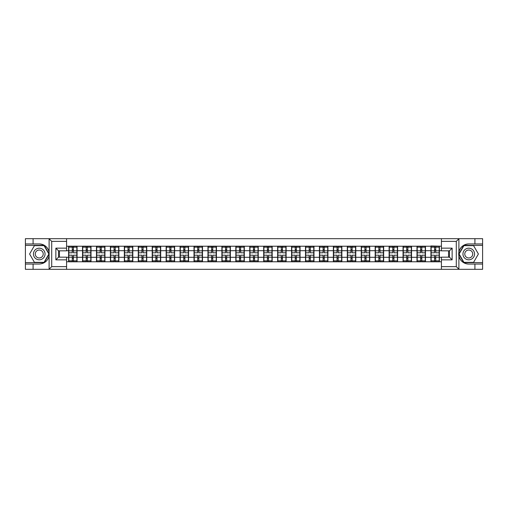 <?xml version="1.0" encoding="UTF-8"?>
<svg xmlns="http://www.w3.org/2000/svg" width="508" height="508" viewBox="0 0 508 508"><rect width="100%" height="100%" fill="white"/><g stroke="black" fill="none" stroke-linecap="round" stroke-linejoin="round"><path stroke-width="0.76" d="M66.58 269.323L441.42 269.323L441.42 257.169L449.459 257.169L449.459 250.831L441.42 250.831L441.42 238.677L66.58 238.677L66.58 250.831L58.541 250.831L58.541 257.169L66.58 257.169L66.58 269.323L48.946 269.323L51.708 266.643L66.58 266.643M48.946 269.323L25.4 269.323L25.4 264.052L33.084 264.052L33.084 269.323L52.019 269.323M441.42 246.228L430.924 245.961L430.924 250.692L425.475 250.692L425.475 257.308L430.924 257.308L430.924 250.692M441.42 261.772L66.58 261.772M66.58 246.228L68.593 246.228L68.593 250.692L66.58 250.692M430.924 246.228L68.593 246.228M430.924 257.308L430.924 261.772M425.475 257.308L425.475 261.772M425.475 246.228L425.475 250.692M411.537 257.308L416.985 257.308L416.985 250.692L411.537 250.692L411.537 261.772M416.985 257.308L416.985 261.772M416.985 246.228L416.985 250.692M411.537 246.228L411.537 250.692M397.599 257.308L403.047 257.308L403.047 250.692L397.599 250.692L397.599 261.772M403.047 257.308L403.047 261.772M403.047 246.228L403.047 250.692M397.599 246.228L397.599 250.692M383.667 257.308L389.115 257.308L389.115 250.692L383.667 250.692L383.667 261.772M389.115 257.308L389.115 261.772M389.115 246.228L389.115 250.692M383.667 246.228L383.667 250.692M369.729 257.308L375.177 257.308L375.177 250.692L369.729 250.692L369.729 261.772M375.177 257.308L375.177 261.772M375.177 246.228L375.177 250.692M369.729 246.228L369.729 250.692M355.79 257.308L361.245 257.308L361.245 250.692L355.79 250.692L355.79 261.772M361.245 257.308L361.245 261.772M361.245 246.228L361.245 250.692M355.79 246.228L355.79 250.692M341.859 257.308L347.307 257.308L347.307 250.692L341.859 250.692L341.859 261.772M347.307 257.308L347.307 261.772M347.307 246.228L347.307 250.692M341.859 246.228L341.859 250.692M327.92 257.308L333.369 257.308L333.369 250.692L327.92 250.692L327.92 261.772M333.369 257.308L333.369 261.772M333.369 246.228L333.369 250.692M327.92 246.228L327.92 250.692M313.988 257.308L319.437 257.308L319.437 250.692L313.988 250.692L313.988 261.772M319.437 257.308L319.437 261.772M319.437 246.228L319.437 250.692M313.988 246.228L313.988 250.692M300.05 257.308L305.499 257.308L305.499 250.692L300.05 250.692L300.05 261.772M305.499 257.308L305.499 261.772M305.499 246.228L305.499 250.692M300.05 246.228L300.05 250.692M286.112 257.308L291.567 257.308L291.567 250.692L286.112 250.692L286.112 261.772M291.567 257.308L291.567 261.772M291.567 246.228L291.567 250.692M286.112 246.228L286.112 250.692M272.18 257.308L277.628 257.308L277.628 250.692L272.18 250.692L272.18 261.772M277.628 257.308L277.628 261.772M277.628 246.228L277.628 250.692M272.18 246.228L272.18 250.692M258.242 257.308L263.69 257.308L263.69 250.692L258.242 250.692L258.242 261.772M263.69 257.308L263.69 261.772M263.69 246.228L263.69 250.692M258.242 246.228L258.242 250.692M244.31 257.308L249.758 257.308L249.758 250.692L244.31 250.692L244.31 261.772M249.758 257.308L249.758 261.772M249.758 246.228L249.758 250.692M244.31 246.228L244.31 250.692M230.372 257.308L235.82 257.308L235.82 250.692L230.372 250.692L230.372 261.772M235.82 257.308L235.82 261.772M235.82 246.228L235.82 250.692M230.372 246.228L230.372 250.692M216.433 257.308L221.888 257.308L221.888 250.692L216.433 250.692L216.433 261.772M221.888 257.308L221.888 261.772M221.888 246.228L221.888 250.692M216.433 246.228L216.433 250.692M202.501 257.308L207.95 257.308L207.95 250.692L202.501 250.692L202.501 261.772M207.95 257.308L207.95 261.772M207.95 246.228L207.95 250.692M202.501 246.228L202.501 250.692M188.563 257.308L194.012 257.308L194.012 250.692L188.563 250.692L188.563 261.772M194.012 257.308L194.012 261.772M194.012 246.228L194.012 250.692M188.563 246.228L188.563 250.692M174.631 257.308L180.08 257.308L180.08 250.692L174.631 250.692L174.631 261.772M180.08 257.308L180.08 261.772M180.08 246.228L180.08 250.692M174.631 246.228L174.631 250.692M160.693 257.308L166.141 257.308L166.141 250.692L160.693 250.692L160.693 261.772M166.141 257.308L166.141 261.772M166.141 246.228L166.141 250.692M160.693 246.228L160.693 250.692M146.755 257.308L152.209 257.308L152.209 250.692L146.755 250.692L146.755 261.772M152.209 257.308L152.209 261.772M152.209 246.228L152.209 250.692M146.755 246.228L146.755 250.692M132.823 257.308L138.271 257.308L138.271 250.692L132.823 250.692L132.823 261.772M138.271 257.308L138.271 261.772M138.271 246.228L138.271 250.692M132.823 246.228L132.823 250.692M118.885 257.308L124.333 257.308L124.333 250.692L118.885 250.692L118.885 261.772M124.333 257.308L124.333 261.772M124.333 246.228L124.333 250.692M118.885 246.228L118.885 250.692M104.953 257.308L110.401 257.308L110.401 250.692L104.953 250.692L104.953 261.772M110.401 257.308L110.401 261.772M110.401 246.228L110.401 250.692M104.953 246.228L104.953 250.692M91.015 257.308L96.463 257.308L96.463 250.692L91.015 250.692L91.015 261.772M96.463 257.308L96.463 261.772M96.463 246.228L96.463 250.692M91.015 246.228L91.015 250.692M77.076 257.308L82.525 257.308L82.525 250.692L77.076 250.692L77.076 261.772M82.525 257.308L82.525 261.772M82.525 246.228L82.525 250.692M77.076 246.228L77.076 250.692M66.58 257.308L68.593 257.308L68.593 250.692M68.593 257.308L68.593 261.772M52.019 238.677L25.4 238.677L25.4 262.623L44.221 262.623L49.2 254L44.221 245.377L25.4 245.377M448.564 257.169L448.564 250.831M441.42 250.692L439.407 250.692L439.407 257.308L441.42 257.308M59.436 250.831L59.436 257.169M439.407 257.308L439.407 261.772M439.407 246.228L439.407 250.692M76.854 255.206L76.854 261.817L73.419 261.817L73.419 255.206L76.854 255.206L76.854 246.183L73.419 246.183L73.419 247.167L76.854 247.167M68.815 250.831L72.257 250.831L72.257 246.183L68.815 246.183L68.815 255.206L72.257 255.206L72.257 261.817L68.815 261.817L68.815 260.833L72.257 260.833M72.257 249.542L73.419 249.542M73.419 247.301L72.257 247.301M72.257 250.844L73.419 250.844M72.257 250.831L72.257 252.794L68.815 252.794M68.815 247.167L72.257 247.167M72.257 257.156L73.419 257.156M72.257 260.699L73.419 260.699M72.257 258.458L73.419 258.458M68.815 255.206L68.815 260.833M73.419 260.833L76.854 260.833M73.419 247.167L73.419 252.794L76.854 252.794M90.792 255.206L90.792 261.817L87.351 261.817L87.351 255.206L90.792 255.206L90.792 246.183L87.351 246.183L87.351 247.167L90.792 247.167M82.753 250.831L86.189 250.831L86.189 246.183L82.753 246.183L82.753 255.206L86.189 255.206L86.189 261.817L82.753 261.817L82.753 260.833L86.189 260.833M86.189 249.542L87.351 249.542M87.351 247.301L86.189 247.301M86.189 250.844L87.351 250.844M86.189 250.831L86.189 252.794L82.753 252.794M82.753 247.167L86.189 247.167M86.189 257.156L87.351 257.156M86.189 260.699L87.351 260.699M86.189 258.458L87.351 258.458M82.753 255.206L82.753 260.833M87.351 260.833L90.792 260.833M87.351 247.167L87.351 252.794L90.792 252.794M104.724 255.206L104.724 261.817L101.289 261.817L101.289 255.206L104.724 255.206L104.724 246.183L101.289 246.183L101.289 247.167L104.724 247.167M96.685 250.831L100.127 250.831L100.127 246.183L96.685 246.183L96.685 255.206L100.127 255.206L100.127 261.817L96.685 261.817L96.685 260.833L100.127 260.833M100.127 249.542L101.289 249.542M101.289 247.301L100.127 247.301M100.127 250.844L101.289 250.844M100.127 250.831L100.127 252.794L96.685 252.794M96.685 247.167L100.127 247.167M100.127 257.156L101.289 257.156M100.127 260.699L101.289 260.699M100.127 258.458L101.289 258.458M96.685 255.206L96.685 260.833M101.289 260.833L104.724 260.833M101.289 247.167L101.289 252.794L104.724 252.794M118.662 255.206L118.662 261.817L115.221 261.817L115.221 255.206L118.662 255.206L118.662 246.183L115.221 246.183L115.221 247.167L118.662 247.167M110.623 250.831L114.059 250.831L114.059 246.183L110.623 246.183L110.623 255.206L114.059 255.206L114.059 261.817L110.623 261.817L110.623 260.833L114.059 260.833M114.059 249.542L115.221 249.542M115.221 247.301L114.059 247.301M114.059 250.844L115.221 250.844M114.059 250.831L114.059 252.794L110.623 252.794M110.623 247.167L114.059 247.167M114.059 257.156L115.221 257.156M114.059 260.699L115.221 260.699M114.059 258.458L115.221 258.458M110.623 255.206L110.623 260.833M115.221 260.833L118.662 260.833M115.221 247.167L115.221 252.794L118.662 252.794M132.601 255.206L132.601 261.817L129.159 261.817L129.159 255.206L132.601 255.206L132.601 246.183L129.159 246.183L129.159 247.167L132.601 247.167M124.555 250.831L127.997 250.831L127.997 246.183L124.555 246.183L124.555 255.206L127.997 255.206L127.997 261.817L124.555 261.817L124.555 260.833L127.997 260.833M127.997 249.542L129.159 249.542M129.159 247.301L127.997 247.301M127.997 250.844L129.159 250.844M127.997 250.831L127.997 252.794L124.555 252.794M124.555 247.167L127.997 247.167M127.997 257.156L129.159 257.156M127.997 260.699L129.159 260.699M127.997 258.458L129.159 258.458M124.555 255.206L124.555 260.833M129.159 260.833L132.601 260.833M129.159 247.167L129.159 252.794L132.601 252.794M146.533 255.206L146.533 261.817L143.097 261.817L143.097 255.206L146.533 255.206L146.533 246.183L143.097 246.183L143.097 247.167L146.533 247.167M138.494 250.831L141.935 250.831L141.935 246.183L138.494 246.183L138.494 255.206L141.935 255.206L141.935 261.817L138.494 261.817L138.494 260.833L141.935 260.833M141.935 249.542L143.097 249.542M143.097 247.301L141.935 247.301M141.935 250.844L143.097 250.844M141.935 250.831L141.935 252.794L138.494 252.794M138.494 247.167L141.935 247.167M141.935 257.156L143.097 257.156M141.935 260.699L143.097 260.699M141.935 258.458L143.097 258.458M138.494 255.206L138.494 260.833M143.097 260.833L146.533 260.833M143.097 247.167L143.097 252.794L146.533 252.794M36.341 259.029A5.804 5.804 0 0 0 44.272 256.902A5.804 5.804 0 0 0 42.151 248.971A5.804 5.804 0 0 0 34.22 251.098A5.804 5.804 0 0 0 36.341 259.029M37.262 257.442A3.975 3.975 0 0 0 42.691 255.988A3.975 3.975 0 0 0 41.237 250.558A3.975 3.975 0 0 0 35.801 252.012A3.975 3.975 0 0 0 37.262 257.442M34.423 245.65L44.069 245.65L48.889 254L44.069 262.35L34.423 262.35L29.604 254L34.423 245.65M465.849 259.029A5.804 5.804 0 0 0 473.78 256.902A5.804 5.804 0 0 0 471.659 248.971A5.804 5.804 0 0 0 463.728 251.098A5.804 5.804 0 0 0 465.849 259.029M466.763 257.442A3.975 3.975 0 0 0 472.199 255.988A3.975 3.975 0 0 0 470.738 250.558A3.975 3.975 0 0 0 465.309 252.012A3.975 3.975 0 0 0 466.763 257.442M463.931 245.65L473.577 245.65L478.396 254L473.577 262.35L463.931 262.35L459.111 254L463.931 245.65M33.084 264.052L39.249 264.052C44.437 263.665 47.72 260.96 49.105 255.943L49.105 252.057C47.72 247.04 44.437 244.335 39.249 243.948L25.4 243.948M25.4 264.052L25.4 262.623M66.58 241.357L51.708 241.357L48.946 238.677L33.084 238.677L33.084 243.948M48.946 238.677L66.58 238.677M39.249 243.948A10.052 10.052 0 0 1 49.105 252.057L49.105 238.76M58.541 250.831L55.861 248.152L66.58 248.152M66.58 259.848L55.861 259.848L58.541 257.169M441.42 238.677L459.054 238.677L456.292 241.357L441.42 241.357M474.916 243.948L474.916 238.677L482.6 238.677L482.6 243.948L468.751 243.948C463.563 244.335 460.28 247.04 458.895 252.057L458.895 255.943C460.28 260.96 463.563 263.665 468.751 264.052L482.6 264.052L482.6 245.377L463.779 245.377L458.8 254L463.779 262.623L482.6 262.623M459.054 238.677L474.916 238.677M441.42 266.643L456.292 266.643L459.054 269.323L482.6 269.323L482.6 264.052M482.6 243.948L482.6 245.377M474.916 269.323L474.916 264.052M459.054 269.323L441.42 269.323M468.751 264.052A10.052 10.052 0 0 1 458.705 254A10.052 10.052 0 0 1 468.751 243.948M449.459 257.169L452.139 259.848L441.42 259.848M441.42 248.152L452.139 248.152L449.459 250.831M160.471 255.206L160.471 261.817L157.029 261.817L157.029 255.206L160.471 255.206L160.471 246.183L157.029 246.183L157.029 247.167L160.471 247.167M152.432 250.831L155.867 250.831L155.867 246.183L152.432 246.183L152.432 255.206L155.867 255.206L155.867 261.817L152.432 261.817L152.432 260.833L155.867 260.833M155.867 249.542L157.029 249.542M157.029 247.301L155.867 247.301M155.867 250.844L157.029 250.844M155.867 250.831L155.867 252.794L152.432 252.794M152.432 247.167L155.867 247.167M155.867 257.156L157.029 257.156M155.867 260.699L157.029 260.699M155.867 258.458L157.029 258.458M152.432 255.206L152.432 260.833M157.029 260.833L160.471 260.833M157.029 247.167L157.029 252.794L160.471 252.794M174.403 255.206L174.403 261.817L170.967 261.817L170.967 255.206L174.403 255.206L174.403 246.183L170.967 246.183L170.967 247.167L174.403 247.167M166.364 250.831L169.805 250.831L169.805 246.183L166.364 246.183L166.364 255.206L169.805 255.206L169.805 261.817L166.364 261.817L166.364 260.833L169.805 260.833M169.805 249.542L170.967 249.542M170.967 247.301L169.805 247.301M169.805 250.844L170.967 250.844M169.805 250.831L169.805 252.794L166.364 252.794M166.364 247.167L169.805 247.167M169.805 257.156L170.967 257.156M169.805 260.699L170.967 260.699M169.805 258.458L170.967 258.458M166.364 255.206L166.364 260.833M170.967 260.833L174.403 260.833M170.967 247.167L170.967 252.794L174.403 252.794M188.341 255.206L188.341 261.817L184.899 261.817L184.899 255.206L188.341 255.206L188.341 246.183L184.899 246.183L184.899 247.167L188.341 247.167M180.302 250.831L183.744 250.831L183.744 246.183L180.302 246.183L180.302 255.206L183.744 255.206L183.744 261.817L180.302 261.817L180.302 260.833L183.744 260.833M183.744 249.542L184.899 249.542M184.899 247.301L183.744 247.301M183.744 250.844L184.899 250.844M183.744 250.831L183.744 252.794L180.302 252.794M180.302 247.167L183.744 247.167M183.744 257.156L184.899 257.156M183.744 260.699L184.899 260.699M183.744 258.458L184.899 258.458M180.302 255.206L180.302 260.833M184.899 260.833L188.341 260.833M184.899 247.167L184.899 252.794L188.341 252.794M202.279 255.206L202.279 261.817L198.838 261.817L198.838 255.206L202.279 255.206L202.279 246.183L198.838 246.183L198.838 247.167L202.279 247.167M194.24 250.831L197.675 250.831L197.675 246.183L194.24 246.183L194.24 255.206L197.675 255.206L197.675 261.817L194.24 261.817L194.24 260.833L197.675 260.833M197.675 249.542L198.838 249.542M198.838 247.301L197.675 247.301M197.675 250.844L198.838 250.844M197.675 250.831L197.675 252.794L194.24 252.794M194.24 247.167L197.675 247.167M197.675 257.156L198.838 257.156M197.675 260.699L198.838 260.699M197.675 258.458L198.838 258.458M194.24 255.206L194.24 260.833M198.838 260.833L202.279 260.833M198.838 247.167L198.838 252.794L202.279 252.794M216.211 255.206L216.211 261.817L212.776 261.817L212.776 255.206L216.211 255.206L216.211 246.183L212.776 246.183L212.776 247.167L216.211 247.167M208.172 250.831L211.614 250.831L211.614 246.183L208.172 246.183L208.172 255.206L211.614 255.206L211.614 261.817L208.172 261.817L208.172 260.833L211.614 260.833M211.614 249.542L212.776 249.542M212.776 247.301L211.614 247.301M211.614 250.844L212.776 250.844M211.614 250.831L211.614 252.794L208.172 252.794M208.172 247.167L211.614 247.167M211.614 257.156L212.776 257.156M211.614 260.699L212.776 260.699M211.614 258.458L212.776 258.458M208.172 255.206L208.172 260.833M212.776 260.833L216.211 260.833M212.776 247.167L212.776 252.794L216.211 252.794M230.149 255.206L230.149 261.817L226.708 261.817L226.708 255.206L230.149 255.206L230.149 246.183L226.708 246.183L226.708 247.167L230.149 247.167M222.11 250.831L225.546 250.831L225.546 246.183L222.11 246.183L222.11 255.206L225.546 255.206L225.546 261.817L222.11 261.817L222.11 260.833L225.546 260.833M225.546 249.542L226.708 249.542M226.708 247.301L225.546 247.301M225.546 250.844L226.708 250.844M225.546 250.831L225.546 252.794L222.11 252.794M222.11 247.167L225.546 247.167M225.546 257.156L226.708 257.156M225.546 260.699L226.708 260.699M225.546 258.458L226.708 258.458M222.11 255.206L222.11 260.833M226.708 260.833L230.149 260.833M226.708 247.167L226.708 252.794L230.149 252.794M244.081 255.206L244.081 261.817L240.646 261.817L240.646 255.206L244.081 255.206L244.081 246.183L240.646 246.183L240.646 247.167L244.081 247.167M236.042 250.831L239.484 250.831L239.484 246.183L236.042 246.183L236.042 255.206L239.484 255.206L239.484 261.817L236.042 261.817L236.042 260.833L239.484 260.833M239.484 249.542L240.646 249.542M240.646 247.301L239.484 247.301M239.484 250.844L240.646 250.844M239.484 250.831L239.484 252.794L236.042 252.794M236.042 247.167L239.484 247.167M239.484 257.156L240.646 257.156M239.484 260.699L240.646 260.699M239.484 258.458L240.646 258.458M236.042 255.206L236.042 260.833M240.646 260.833L244.081 260.833M240.646 247.167L240.646 252.794L244.081 252.794M258.02 255.206L258.02 261.817L254.578 261.817L254.578 255.206L258.02 255.206L258.02 246.183L254.578 246.183L254.578 247.167L258.02 247.167M249.98 250.831L253.422 250.831L253.422 246.183L249.98 246.183L249.98 255.206L253.422 255.206L253.422 261.817L249.98 261.817L249.98 260.833L253.422 260.833M253.422 249.542L254.578 249.542M254.578 247.301L253.422 247.301M253.422 250.844L254.578 250.844M253.422 250.831L253.422 252.794L249.98 252.794M249.98 247.167L253.422 247.167M253.422 257.156L254.578 257.156M253.422 260.699L254.578 260.699M253.422 258.458L254.578 258.458M249.98 255.206L249.98 260.833M254.578 260.833L258.02 260.833M254.578 247.167L254.578 252.794L258.02 252.794M271.958 255.206L271.958 261.817L268.516 261.817L268.516 255.206L271.958 255.206L271.958 246.183L268.516 246.183L268.516 247.167L271.958 247.167M263.919 250.831L267.354 250.831L267.354 246.183L263.919 246.183L263.919 255.206L267.354 255.206L267.354 261.817L263.919 261.817L263.919 260.833L267.354 260.833M267.354 249.542L268.516 249.542M268.516 247.301L267.354 247.301M267.354 250.844L268.516 250.844M267.354 250.831L267.354 252.794L263.919 252.794M263.919 247.167L267.354 247.167M267.354 257.156L268.516 257.156M267.354 260.699L268.516 260.699M267.354 258.458L268.516 258.458M263.919 255.206L263.919 260.833M268.516 260.833L271.958 260.833M268.516 247.167L268.516 252.794L271.958 252.794M285.89 255.206L285.89 261.817L282.454 261.817L282.454 255.206L285.89 255.206L285.89 246.183L282.454 246.183L282.454 247.167L285.89 247.167M277.851 250.831L281.292 250.831L281.292 246.183L277.851 246.183L277.851 255.206L281.292 255.206L281.292 261.817L277.851 261.817L277.851 260.833L281.292 260.833M281.292 249.542L282.454 249.542M282.454 247.301L281.292 247.301M281.292 250.844L282.454 250.844M281.292 250.831L281.292 252.794L277.851 252.794M277.851 247.167L281.292 247.167M281.292 257.156L282.454 257.156M281.292 260.699L282.454 260.699M281.292 258.458L282.454 258.458M277.851 255.206L277.851 260.833M282.454 260.833L285.89 260.833M282.454 247.167L282.454 252.794L285.89 252.794M299.828 255.206L299.828 261.817L296.386 261.817L296.386 255.206L299.828 255.206L299.828 246.183L296.386 246.183L296.386 247.167L299.828 247.167M291.789 250.831L295.224 250.831L295.224 246.183L291.789 246.183L291.789 255.206L295.224 255.206L295.224 261.817L291.789 261.817L291.789 260.833L295.224 260.833M295.224 249.542L296.386 249.542M296.386 247.301L295.224 247.301M295.224 250.844L296.386 250.844M295.224 250.831L295.224 252.794L291.789 252.794M291.789 247.167L295.224 247.167M295.224 257.156L296.386 257.156M295.224 260.699L296.386 260.699M295.224 258.458L296.386 258.458M291.789 255.206L291.789 260.833M296.386 260.833L299.828 260.833M296.386 247.167L296.386 252.794L299.828 252.794M313.76 255.206L313.76 261.817L310.325 261.817L310.325 255.206L313.76 255.206L313.76 246.183L310.325 246.183L310.325 247.167L313.76 247.167M305.721 250.831L309.162 250.831L309.162 246.183L305.721 246.183L305.721 255.206L309.162 255.206L309.162 261.817L305.721 261.817L305.721 260.833L309.162 260.833M309.162 249.542L310.325 249.542M310.325 247.301L309.162 247.301M309.162 250.844L310.325 250.844M309.162 250.831L309.162 252.794L305.721 252.794M305.721 247.167L309.162 247.167M309.162 257.156L310.325 257.156M309.162 260.699L310.325 260.699M309.162 258.458L310.325 258.458M305.721 255.206L305.721 260.833M310.325 260.833L313.76 260.833M310.325 247.167L310.325 252.794L313.76 252.794M327.698 255.206L327.698 261.817L324.256 261.817L324.256 255.206L327.698 255.206L327.698 246.183L324.256 246.183L324.256 247.167L327.698 247.167M319.659 250.831L323.101 250.831L323.101 246.183L319.659 246.183L319.659 255.206L323.101 255.206L323.101 261.817L319.659 261.817L319.659 260.833L323.101 260.833M323.101 249.542L324.256 249.542M324.256 247.301L323.101 247.301M323.101 250.844L324.256 250.844M323.101 250.831L323.101 252.794L319.659 252.794M319.659 247.167L323.101 247.167M323.101 257.156L324.256 257.156M323.101 260.699L324.256 260.699M323.101 258.458L324.256 258.458M319.659 255.206L319.659 260.833M324.256 260.833L327.698 260.833M324.256 247.167L324.256 252.794L327.698 252.794M341.636 255.206L341.636 261.817L338.195 261.817L338.195 255.206L341.636 255.206L341.636 246.183L338.195 246.183L338.195 247.167L341.636 247.167M333.597 250.831L337.033 250.831L337.033 246.183L333.597 246.183L333.597 255.206L337.033 255.206L337.033 261.817L333.597 261.817L333.597 260.833L337.033 260.833M337.033 249.542L338.195 249.542M338.195 247.301L337.033 247.301M337.033 250.844L338.195 250.844M337.033 250.831L337.033 252.794L333.597 252.794M333.597 247.167L337.033 247.167M337.033 257.156L338.195 257.156M337.033 260.699L338.195 260.699M337.033 258.458L338.195 258.458M333.597 255.206L333.597 260.833M338.195 260.833L341.636 260.833M338.195 247.167L338.195 252.794L341.636 252.794M355.568 255.206L355.568 261.817L352.133 261.817L352.133 255.206L355.568 255.206L355.568 246.183L352.133 246.183L352.133 247.167L355.568 247.167M347.529 250.831L350.971 250.831L350.971 246.183L347.529 246.183L347.529 255.206L350.971 255.206L350.971 261.817L347.529 261.817L347.529 260.833L350.971 260.833M350.971 249.542L352.133 249.542M352.133 247.301L350.971 247.301M350.971 250.844L352.133 250.844M350.971 250.831L350.971 252.794L347.529 252.794M347.529 247.167L350.971 247.167M350.971 257.156L352.133 257.156M350.971 260.699L352.133 260.699M350.971 258.458L352.133 258.458M347.529 255.206L347.529 260.833M352.133 260.833L355.568 260.833M352.133 247.167L352.133 252.794L355.568 252.794M369.507 255.206L369.507 261.817L366.065 261.817L366.065 255.206L369.507 255.206L369.507 246.183L366.065 246.183L366.065 247.167L369.507 247.167M361.467 250.831L364.903 250.831L364.903 246.183L361.467 246.183L361.467 255.206L364.903 255.206L364.903 261.817L361.467 261.817L361.467 260.833L364.903 260.833M364.903 249.542L366.065 249.542M366.065 247.301L364.903 247.301M364.903 250.844L366.065 250.844M364.903 250.831L364.903 252.794L361.467 252.794M361.467 247.167L364.903 247.167M364.903 257.156L366.065 257.156M364.903 260.699L366.065 260.699M364.903 258.458L366.065 258.458M361.467 255.206L361.467 260.833M366.065 260.833L369.507 260.833M366.065 247.167L366.065 252.794L369.507 252.794M383.445 255.206L383.445 261.817L380.003 261.817L380.003 255.206L383.445 255.206L383.445 246.183L380.003 246.183L380.003 247.167L383.445 247.167M375.399 250.831L378.841 250.831L378.841 246.183L375.399 246.183L375.399 255.206L378.841 255.206L378.841 261.817L375.399 261.817L375.399 260.833L378.841 260.833M378.841 249.542L380.003 249.542M380.003 247.301L378.841 247.301M378.841 250.844L380.003 250.844M378.841 250.831L378.841 252.794L375.399 252.794M375.399 247.167L378.841 247.167M378.841 257.156L380.003 257.156M378.841 260.699L380.003 260.699M378.841 258.458L380.003 258.458M375.399 255.206L375.399 260.833M380.003 260.833L383.445 260.833M380.003 247.167L380.003 252.794L383.445 252.794M397.377 255.206L397.377 261.817L393.941 261.817L393.941 255.206L397.377 255.206L397.377 246.183L393.941 246.183L393.941 247.167L397.377 247.167M389.338 250.831L392.779 250.831L392.779 246.183L389.338 246.183L389.338 255.206L392.779 255.206L392.779 261.817L389.338 261.817L389.338 260.833L392.779 260.833M392.779 249.542L393.941 249.542M393.941 247.301L392.779 247.301M392.779 250.844L393.941 250.844M392.779 250.831L392.779 252.794L389.338 252.794M389.338 247.167L392.779 247.167M392.779 257.156L393.941 257.156M392.779 260.699L393.941 260.699M392.779 258.458L393.941 258.458M389.338 255.206L389.338 260.833M393.941 260.833L397.377 260.833M393.941 247.167L393.941 252.794L397.377 252.794M411.315 255.206L411.315 261.817L407.873 261.817L407.873 255.206L411.315 255.206L411.315 246.183L407.873 246.183L407.873 247.167L411.315 247.167M403.276 250.831L406.711 250.831L406.711 246.183L403.276 246.183L403.276 255.206L406.711 255.206L406.711 261.817L403.276 261.817L403.276 260.833L406.711 260.833M406.711 249.542L407.873 249.542M407.873 247.301L406.711 247.301M406.711 250.844L407.873 250.844M406.711 250.831L406.711 252.794L403.276 252.794M403.276 247.167L406.711 247.167M406.711 257.156L407.873 257.156M406.711 260.699L407.873 260.699M406.711 258.458L407.873 258.458M403.276 255.206L403.276 260.833M407.873 260.833L411.315 260.833M407.873 247.167L407.873 252.794L411.315 252.794M425.247 255.206L425.247 261.817L421.811 261.817L421.811 255.206L425.247 255.206L425.247 246.183L421.811 246.183L421.811 247.167L425.247 247.167M417.208 250.831L420.649 250.831L420.649 246.183L417.208 246.183L417.208 255.206L420.649 255.206L420.649 261.817L417.208 261.817L417.208 260.833L420.649 260.833M420.649 249.542L421.811 249.542M421.811 247.301L420.649 247.301M420.649 250.844L421.811 250.844M420.649 250.831L420.649 252.794L417.208 252.794M417.208 247.167L420.649 247.167M420.649 257.156L421.811 257.156M420.649 260.699L421.811 260.699M420.649 258.458L421.811 258.458M417.208 255.206L417.208 260.833M421.811 260.833L425.247 260.833M421.811 247.167L421.811 252.794L425.247 252.794M439.185 255.206L439.185 261.817L435.743 261.817L435.743 255.206L439.185 255.206L439.185 246.183L435.743 246.183L435.743 247.167L439.185 247.167M431.146 250.831L434.581 250.831L434.581 246.183L431.146 246.183L431.146 255.206L434.581 255.206L434.581 261.817L431.146 261.817L431.146 260.833L434.581 260.833M434.581 249.542L435.743 249.542M435.743 247.301L434.581 247.301M434.581 250.844L435.743 250.844M434.581 250.831L434.581 252.794L431.146 252.794M431.146 247.167L434.581 247.167M434.581 257.156L435.743 257.156M434.581 260.699L435.743 260.699M434.581 258.458L435.743 258.458M431.146 255.206L431.146 260.833M435.743 260.833L439.185 260.833M435.743 247.167L435.743 252.794L439.185 252.794M68.815 257.169L72.257 257.169M73.419 257.169L76.854 257.169M73.419 250.831L76.854 250.831M82.753 257.169L86.189 257.169M87.351 257.169L90.792 257.169M87.351 250.831L90.792 250.831M96.685 257.169L100.127 257.169M101.289 257.169L104.724 257.169M101.289 250.831L104.724 250.831M110.623 257.169L114.059 257.169M115.221 257.169L118.662 257.169M115.221 250.831L118.662 250.831M124.555 257.169L127.997 257.169M129.159 257.169L132.601 257.169M129.159 250.831L132.601 250.831M138.494 257.169L141.935 257.169M143.097 257.169L146.533 257.169M143.097 250.831L146.533 250.831M49.105 269.24L49.105 255.943M51.708 241.357L51.708 266.643M55.861 259.848L55.861 248.152M458.895 238.76L458.895 252.057M458.895 255.943L458.895 269.24M456.292 266.643L456.292 241.357M452.139 248.152L452.139 259.848M152.432 257.169L155.867 257.169M157.029 257.169L160.471 257.169M157.029 250.831L160.471 250.831M166.364 257.169L169.805 257.169M170.967 257.169L174.403 257.169M170.967 250.831L174.403 250.831M180.302 257.169L183.744 257.169M184.899 257.169L188.341 257.169M184.899 250.831L188.341 250.831M194.24 257.169L197.675 257.169M198.838 257.169L202.279 257.169M198.838 250.831L202.279 250.831M208.172 257.169L211.614 257.169M212.776 257.169L216.211 257.169M212.776 250.831L216.211 250.831M222.11 257.169L225.546 257.169M226.708 257.169L230.149 257.169M226.708 250.831L230.149 250.831M236.042 257.169L239.484 257.169M240.646 257.169L244.081 257.169M240.646 250.831L244.081 250.831M249.98 257.169L253.422 257.169M254.578 257.169L258.02 257.169M254.578 250.831L258.02 250.831M263.919 257.169L267.354 257.169M268.516 257.169L271.958 257.169M268.516 250.831L271.958 250.831M277.851 257.169L281.292 257.169M282.454 257.169L285.89 257.169M282.454 250.831L285.89 250.831M291.789 257.169L295.224 257.169M296.386 257.169L299.828 257.169M296.386 250.831L299.828 250.831M305.721 257.169L309.162 257.169M310.325 257.169L313.76 257.169M310.325 250.831L313.76 250.831M319.659 257.169L323.101 257.169M324.256 257.169L327.698 257.169M324.256 250.831L327.698 250.831M333.597 257.169L337.033 257.169M338.195 257.169L341.636 257.169M338.195 250.831L341.636 250.831M347.529 257.169L350.971 257.169M352.133 257.169L355.568 257.169M352.133 250.831L355.568 250.831M361.467 257.169L364.903 257.169M366.065 257.169L369.507 257.169M366.065 250.831L369.507 250.831M375.399 257.169L378.841 257.169M380.003 257.169L383.445 257.169M380.003 250.831L383.445 250.831M389.338 257.169L392.779 257.169M393.941 257.169L397.377 257.169M393.941 250.831L397.377 250.831M403.276 257.169L406.711 257.169M407.873 257.169L411.315 257.169M407.873 250.831L411.315 250.831M417.208 257.169L420.649 257.169M421.811 257.169L425.247 257.169M421.811 250.831L425.247 250.831M431.146 257.169L434.581 257.169M435.743 257.169L439.185 257.169M435.743 250.831L439.185 250.831"/></g></svg>
